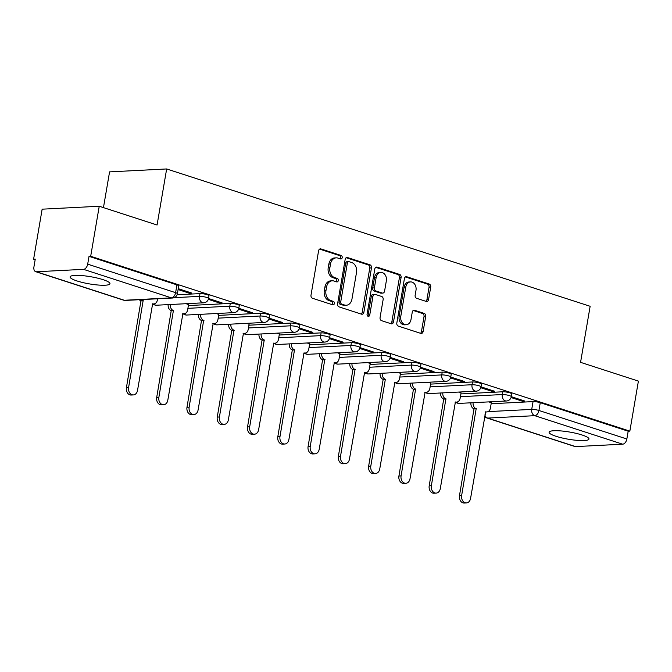 <?xml version="1.0" encoding="UTF-8"?>
<svg xmlns="http://www.w3.org/2000/svg" width="672" height="672" viewBox="0 0 672 672"><rect width="100%" height="100%" fill="white"/><g stroke="black" fill="none" stroke-linecap="round" stroke-linejoin="round"><path stroke-width="1.01" d="M342.199 257.645A1.781 1.361 87.1 0 0 341.166 255.486L320.922 248.926A2.545 1.949 87.1 0 0 320.368 248.85A2.545 1.949 87.1 0 0 318.595 250.774L311.002 295.184A2.545 1.949 87.1 0 0 312.488 298.267L332.732 304.828A1.781 1.361 87.1 0 0 333.119 304.886A1.781 1.361 87.1 0 0 334.362 303.534A1.781 1.361 87.1 0 0 333.32 301.375L330.7 300.527A8.14 6.241 87.1 0 1 325.954 290.657L326.584 286.952A8.14 6.241 87.1 0 1 332.27 280.795A8.14 6.241 87.1 0 1 334.034 281.039L336.655 281.887A1.781 1.361 87.1 0 0 337.042 281.938A1.781 1.361 87.1 0 0 338.276 280.594A1.781 1.361 87.1 0 0 337.243 278.435L334.622 277.578A8.14 6.241 87.1 0 1 329.876 267.708L330.506 264.012A8.14 6.241 87.1 0 1 336.193 257.855A8.14 6.241 87.1 0 1 337.957 258.09L340.578 258.938A1.781 1.361 87.1 0 0 340.956 258.989A1.781 1.361 87.1 0 0 342.199 257.645M340.015 258.762A1.781 1.361 87.1 0 0 340.536 257.729A1.781 1.361 87.1 0 0 339.503 255.57L319.586 249.11M332.17 304.651A1.781 1.361 87.1 0 0 332.69 303.618A1.781 1.361 87.1 0 0 331.657 301.459L329.036 300.611L330.7 300.527M336.092 281.702A1.781 1.361 87.1 0 0 336.613 280.678A1.781 1.361 87.1 0 0 335.58 278.519L332.959 277.67L334.622 277.578M103.018 279.644A20.219 3.646 -170.3 0 0 81.984 275.596A20.219 3.646 -170.3 0 0 70.098 276.906A20.219 3.646 -170.3 0 0 77.053 280.972A20.219 3.646 -170.3 0 0 98.087 285.02A20.219 3.646 -170.3 0 0 109.964 283.718A20.219 3.646 -170.3 0 0 103.018 279.644M582.011 434.977A20.219 3.646 -170.3 0 0 560.986 430.928A20.219 3.646 -170.3 0 0 549.1 432.23A20.219 3.646 -170.3 0 0 556.055 436.304A20.219 3.646 -170.3 0 0 577.08 440.353A20.219 3.646 -170.3 0 0 588.966 439.051A20.219 3.646 -170.3 0 0 582.011 434.977M426.25 301.434A2.545 1.949 87.1 0 0 426.804 301.51A2.545 1.949 87.1 0 0 428.576 299.586L430.71 287.129A2.545 1.949 87.1 0 0 429.223 284.046L406.745 276.755A2.545 1.949 87.1 0 0 406.19 276.679A2.545 1.949 87.1 0 0 404.418 278.603L396.824 323.014A2.545 1.949 87.1 0 0 398.311 326.096L420.79 333.388A2.545 1.949 87.1 0 0 421.344 333.463A2.545 1.949 87.1 0 0 423.116 331.54L425.687 316.487A2.545 1.949 87.1 0 0 424.208 313.404L414.59 310.279A2.545 1.949 87.1 0 0 414.036 310.212A2.545 1.949 87.1 0 0 412.264 312.136L410.987 319.595A6.804 5.216 87.1 0 1 406.232 324.744A6.804 5.216 87.1 0 1 400.789 316.294L405.787 287.053A6.804 5.216 87.1 0 1 410.542 281.912A6.804 5.216 87.1 0 1 415.985 290.363L415.145 295.235A2.545 1.949 87.1 0 0 416.632 298.318L426.25 301.434M83.504 269.346L36.406 271.757A5.183 3.2 -72 0 1 35.658 271.664A5.183 3.2 -72 0 1 33.936 266.902L35.263 259.106L33.6 259.19L42.151 209.177L99.238 206.254L157.072 225.011L166.656 168.958L590.142 306.289L580.566 362.342L638.4 381.1L629.849 431.122L90.686 256.276L89.023 256.36L87.688 264.155L175.61 292.664A5.183 0.932 9.7 0 1 177.391 293.706L178.727 285.919A5.183 0.932 9.7 0 0 176.938 284.869L175.61 292.664A5.183 3.2 -72 0 1 171.419 297.864L83.504 269.346A5.183 3.2 -72 0 0 87.688 264.155M99.238 206.254L90.686 256.276M371.465 267.918A2.545 1.949 87.1 0 0 369.978 264.827L347.5 257.544A2.545 1.949 87.1 0 0 346.945 257.468A2.545 1.949 87.1 0 0 345.173 259.392L337.579 303.803A2.545 1.949 87.1 0 0 339.066 306.886L361.544 314.177A2.545 1.949 87.1 0 0 362.099 314.252A2.545 1.949 87.1 0 0 363.871 312.329L371.465 267.918L369.793 268.002A2.545 1.949 87.1 0 0 368.315 264.919L346.156 257.729M377.126 267.145L399.605 274.436A2.545 1.949 87.1 0 1 401.083 277.519L393.498 321.93A2.545 1.949 87.1 0 1 391.717 323.854A2.545 1.949 87.1 0 1 391.171 323.778L381.545 320.662A2.545 1.949 87.1 0 1 380.066 317.579L383.141 299.569A2.545 1.949 87.1 0 0 381.662 296.478L375.278 294.412A2.545 1.949 87.1 0 0 374.724 294.336A2.545 1.949 87.1 0 0 372.952 296.26L369.743 315.008A1.781 1.361 87.1 0 1 368.5 316.361A1.781 1.361 87.1 0 1 367.08 314.143L374.8 268.993A2.545 1.949 87.1 0 1 376.572 267.07A2.545 1.949 87.1 0 1 377.126 267.145L376.026 267.204M491.156 403.746L533.056 401.604L531.72 409.399A5.183 0.932 9.7 0 1 538.936 410.483L626.85 438.992A5.183 3.2 108 0 1 622.667 444.192L575.568 446.603A5.183 3.2 108 0 1 574.829 446.502L486.906 417.992A5.183 3.2 108 0 0 487.645 418.085L575.568 446.603M33.6 259.19L35.162 259.703M103.454 207.623L109.57 171.881L166.656 168.958M629.849 431.122L628.186 431.206L626.85 438.992M178.097 289.556L189.328 293.202L189.479 292.312M189.328 293.202L191.822 293.076L178.248 288.674M188.546 304.609L186.077 303.702M208.303 299.351L219.61 303.022L219.761 302.131M219.61 303.022L222.104 302.887L208.53 298.486A5.183 0.932 9.7 0 0 205.262 297.049A5.183 0.932 9.7 0 0 199.534 296.369L174.166 297.662M218.828 314.42L216.35 313.522M238.585 309.17L249.883 312.833L250.034 311.951M249.883 312.833L252.378 312.707L238.804 308.305A5.183 0.932 9.7 0 0 235.544 306.86A5.183 0.932 9.7 0 0 229.816 306.188L187.908 308.33M249.102 324.24L246.632 323.341M268.859 318.99L280.157 322.652L280.316 321.77M280.157 322.652L282.66 322.526L269.086 318.125M279.376 334.06L276.906 333.161M299.132 328.81L310.439 332.472L310.59 331.582M310.439 332.472L312.934 332.346L299.359 327.944A5.183 0.932 9.7 0 0 296.1 326.5A5.183 0.932 9.7 0 0 290.363 325.819L248.464 327.961M309.658 343.879L307.188 342.98M329.414 338.629L340.712 342.292L340.864 341.401M340.712 342.292L343.207 342.166L329.641 337.764M339.931 353.699L337.462 352.792M359.688 348.449L370.994 352.111L371.146 351.221M370.994 352.111L373.489 351.985L359.915 347.584A5.183 0.932 9.7 0 0 356.647 346.139A5.183 0.932 9.7 0 0 350.918 345.458L309.019 347.6M370.213 363.518L367.735 362.611M389.97 358.26L401.268 361.931L401.419 361.04M401.268 361.931L403.763 361.805L390.188 357.403A5.183 0.932 9.7 0 0 386.929 355.958A5.183 0.932 9.7 0 0 381.2 355.278L339.293 357.42M400.487 373.338L398.017 372.431M420.244 368.08L431.55 371.75L431.701 370.86M431.55 371.75L434.045 371.616L420.47 367.214M430.76 383.149L428.291 382.25M450.526 377.899L461.824 381.562L461.975 380.68M461.824 381.562L464.318 381.436L450.744 377.034A5.183 0.932 9.7 0 0 447.485 375.589A5.183 0.932 9.7 0 0 441.748 374.917L399.848 377.051M461.042 392.969L458.573 392.07M480.799 387.719L492.097 391.381L492.248 390.499M492.097 391.381L494.6 391.255L481.026 386.854A5.183 0.932 9.7 0 0 477.758 385.409A5.183 0.932 9.7 0 0 472.03 384.728L430.13 386.87M460.874 393.926L502.782 391.784L502.303 394.548A5.183 0.932 9.7 0 1 508.032 395.228A5.183 0.932 9.7 0 1 511.3 396.682L524.874 401.075L522.379 401.201L522.53 400.31M430.601 384.107L472.5 381.965L472.03 384.728A5.183 3.973 -92.9 0 0 475.054 391.02A5.183 3.973 -92.9 0 0 476.179 391.171A5.183 5.183 0 0 0 481.018 386.862L481.496 384.098A5.183 0.932 -170.3 0 0 478.229 382.645A5.183 0.932 -170.3 0 0 472.5 381.965M400.327 374.287L442.226 372.145L441.748 374.917A5.183 3.973 -92.9 0 0 444.772 381.2A5.183 3.973 -92.9 0 0 445.897 381.352A5.183 5.183 0 0 0 450.744 377.042L451.214 374.279A5.183 0.932 -170.3 0 0 447.955 372.826A5.183 0.932 -170.3 0 0 442.226 372.145M370.045 364.468L411.944 362.334L411.474 365.098A5.183 0.932 9.7 0 1 417.203 365.778A5.183 0.932 9.7 0 1 420.47 367.231L420.941 364.459A5.183 0.932 -170.3 0 0 417.673 363.006A5.183 0.932 -170.3 0 0 411.944 362.334M339.772 354.656L381.671 352.514L381.2 355.278A5.183 3.973 -92.9 0 0 384.216 361.561A5.183 3.973 -92.9 0 0 385.342 361.712A5.183 5.183 0 0 0 390.188 357.412L390.659 354.648A5.183 0.932 -170.3 0 0 387.4 353.195A5.183 0.932 -170.3 0 0 381.671 352.514M309.49 344.837L351.389 342.695L350.918 345.458A5.183 3.973 -92.9 0 0 353.942 351.742A5.183 3.973 -92.9 0 0 355.068 351.893A5.183 5.183 0 0 0 359.915 347.592L360.385 344.828A5.183 0.932 -170.3 0 0 357.126 343.375A5.183 0.932 -170.3 0 0 351.389 342.695M279.216 335.017L321.115 332.875L320.645 335.639A5.183 0.932 9.7 0 1 326.374 336.319A5.183 0.932 9.7 0 1 329.633 337.772L330.112 335.009A5.183 0.932 -170.3 0 0 326.844 333.556A5.183 0.932 -170.3 0 0 321.115 332.875M248.942 325.198L290.842 323.056L290.363 325.819A5.183 3.973 -92.9 0 0 293.387 332.111A5.183 3.973 -92.9 0 0 294.512 332.262A5.183 5.183 0 0 0 299.359 327.953L299.83 325.189A5.183 0.932 -170.3 0 0 296.57 323.736A5.183 0.932 -170.3 0 0 290.842 323.056M218.66 315.378L260.56 313.236L260.089 316A5.183 0.932 9.7 0 1 265.818 316.68A5.183 0.932 9.7 0 1 269.086 318.133L269.556 315.37A5.183 0.932 -170.3 0 0 266.288 313.916A5.183 0.932 -170.3 0 0 260.56 313.236M188.387 305.558L230.286 303.416L229.816 306.188A5.183 3.973 -92.9 0 0 232.831 312.472A5.183 3.973 -92.9 0 0 233.957 312.623A5.183 5.183 0 0 0 238.804 308.314L239.274 305.55A5.183 0.932 -170.3 0 0 236.015 304.097A5.183 0.932 -170.3 0 0 230.286 303.416M177.089 294.773L200.004 293.605L199.534 296.369A5.183 3.973 -92.9 0 0 202.558 302.652A5.183 3.973 -92.9 0 0 203.683 302.803A5.183 5.183 0 0 0 208.53 298.502L209 295.73A5.183 0.932 -170.3 0 0 205.741 294.277A5.183 0.932 -170.3 0 0 200.004 293.605M491.316 402.788L488.846 401.89M460.404 396.69L502.303 394.548A5.183 3.973 -92.9 0 0 505.327 400.84A5.183 3.973 -92.9 0 0 506.453 400.991A5.183 5.183 0 0 0 511.3 396.682L511.77 393.918A5.183 0.932 -170.3 0 0 508.511 392.465A5.183 0.932 -170.3 0 0 502.782 391.784M628.186 431.206L540.263 402.696A5.183 0.932 -170.3 0 0 533.056 401.604M89.023 256.36L176.938 284.869M511.073 397.538L522.379 401.201M336.193 257.855L334.522 257.939A8.14 6.241 87.1 0 0 328.843 264.096L330.506 264.012M332.959 277.67A8.14 6.241 87.1 0 1 328.213 267.792L328.843 264.096M332.27 280.795L330.599 280.888A8.14 6.241 87.1 0 0 324.92 287.036L326.584 286.952M329.036 300.611A8.14 6.241 87.1 0 1 324.29 290.741L324.92 287.036M361.217 314.068A2.545 1.949 87.1 0 0 362.208 312.413L369.793 268.002M349.003 261.677A1.781 1.361 87.1 0 0 348.617 261.618A1.781 1.361 87.1 0 0 347.374 262.97L340.712 301.955A1.781 1.361 87.1 0 0 341.754 304.114L344.509 305.004A8.14 6.241 87.1 0 0 346.282 305.248A8.14 6.241 87.1 0 0 351.96 299.09L356.513 272.446A8.14 6.241 87.1 0 0 351.767 262.567L349.003 261.677M347.34 261.761A1.781 1.361 87.1 0 0 346.954 261.71A1.781 1.361 87.1 0 0 345.71 263.054L347.374 262.97M346.282 305.248L344.61 305.332A8.14 6.241 87.1 0 1 342.846 305.088L340.082 304.198A1.781 1.361 87.1 0 1 339.049 302.039L345.71 263.054M375.782 267.338L397.942 274.52L399.605 274.436M390.844 323.677A2.545 1.949 87.1 0 0 391.826 322.014L399.42 277.603A2.545 1.949 87.1 0 0 397.942 274.52M374.724 294.336L373.061 294.42A2.545 1.949 87.1 0 0 371.288 296.344L368.08 315.092L369.743 315.008M367.651 316.033A1.781 1.361 87.1 0 0 368.08 315.092M386.333 280.879A6.804 5.216 87.1 0 0 380.89 272.429A6.804 5.216 87.1 0 0 376.144 277.57L374.388 287.868A2.545 1.949 87.1 0 0 375.866 290.959L382.25 293.026A2.545 1.949 87.1 0 0 382.805 293.101A2.545 1.949 87.1 0 0 384.577 291.178L386.333 280.879M380.89 272.429L379.226 272.513A6.804 5.216 87.1 0 0 374.48 277.654L376.144 277.57M382.805 293.101L381.133 293.185A2.545 1.949 87.1 0 1 380.587 293.11L374.203 291.043A2.545 1.949 87.1 0 1 372.716 287.96L374.48 277.654M410.542 281.912L408.87 281.996A6.804 5.216 87.1 0 0 404.124 287.137L405.787 287.053M406.232 324.744L404.569 324.828A6.804 5.216 87.1 0 1 399.126 316.378L404.124 287.137M420.462 333.278A2.545 1.949 87.1 0 0 421.453 331.624L424.024 316.571A2.545 1.949 87.1 0 0 422.545 313.488L413.246 310.472M425.93 301.333A2.545 1.949 87.1 0 0 426.913 299.67L429.047 287.213A2.545 1.949 87.1 0 0 427.56 284.13L405.409 276.948M141.464 299.603A5.183 3.973 87.1 0 0 143.119 300.712L128.596 387.526A5.964 4.57 87.1 0 0 133.358 394.926A5.964 4.57 87.1 0 0 137.516 390.424L152.636 303.794A5.183 3.973 87.1 0 0 153.754 303.946A5.183 3.973 87.1 0 0 157.374 300.031L157.592 298.78M133.358 394.926L131.2 395.035A5.964 4.57 -92.9 0 1 126.428 387.635L140.96 300.821A5.183 3.973 -92.9 0 1 139.297 299.712M141.254 300.922L143.413 300.804M170.335 304.508A5.183 3.973 87.1 0 0 173.401 310.531L158.869 397.345A5.964 4.57 87.1 0 0 163.64 404.746A5.964 4.57 87.1 0 0 167.798 400.243L182.91 313.614A5.183 3.973 87.1 0 0 184.036 313.765A5.183 3.973 87.1 0 0 187.648 309.851L188.563 304.508M163.64 404.746L161.473 404.855A5.964 4.57 -92.9 0 1 156.702 397.454L171.234 310.64A5.183 3.973 -92.9 0 1 168.176 304.618M171.528 310.741L173.695 310.624M200.617 314.328A5.183 3.973 87.1 0 0 203.675 320.351L189.143 407.165A5.964 4.57 87.1 0 0 193.914 414.565A5.964 4.57 87.1 0 0 198.072 410.054L213.184 323.434A5.183 3.973 87.1 0 0 214.309 323.585A5.183 3.973 87.1 0 0 217.93 319.662L218.837 314.328M193.914 414.565L191.747 414.674A5.964 4.57 -92.9 0 1 186.984 407.274L201.516 320.46A5.183 3.973 -92.9 0 1 198.45 314.437M201.802 320.552L203.969 320.443M230.891 324.148A5.183 3.973 87.1 0 0 233.957 330.17L219.425 416.984A5.964 4.57 87.1 0 0 224.188 424.385A5.964 4.57 87.1 0 0 228.354 419.874L243.466 333.253A5.183 3.973 87.1 0 0 244.591 333.404A5.183 3.973 87.1 0 0 248.203 329.482L249.119 324.148M224.188 424.385L222.029 424.494A5.964 4.57 -92.9 0 1 217.258 417.094L231.79 330.28A5.183 3.973 -92.9 0 1 228.732 324.257M232.084 330.372L234.242 330.263M261.173 333.959A5.183 3.973 87.1 0 0 264.23 339.99L249.698 426.796A5.964 4.57 87.1 0 0 254.47 434.204A5.964 4.57 87.1 0 0 258.628 429.694L273.739 343.073A5.183 3.973 87.1 0 0 274.865 343.224A5.183 3.973 87.1 0 0 278.485 339.301L279.392 333.967M254.47 434.204L252.302 434.314A5.964 4.57 -92.9 0 1 247.54 426.913L262.072 340.099A5.183 3.973 -92.9 0 1 259.006 334.076M262.357 340.192L264.524 340.082M291.446 343.778A5.183 3.973 87.1 0 0 294.512 349.81L279.98 436.615A5.964 4.57 87.1 0 0 284.743 444.024A5.964 4.57 87.1 0 0 288.901 439.513L304.021 352.892A5.183 3.973 87.1 0 0 305.147 353.044A5.183 3.973 87.1 0 0 308.759 349.121L309.674 343.787M284.743 444.024L282.584 444.133A5.964 4.57 -92.9 0 1 277.813 436.724L292.345 349.919A5.183 3.973 -92.9 0 1 289.288 343.888M292.639 350.011L294.798 349.902M321.728 353.598A5.183 3.973 87.1 0 0 324.786 359.621L310.254 446.435A5.964 4.57 87.1 0 0 315.025 453.835A5.964 4.57 87.1 0 0 319.183 449.333L334.295 362.704A5.183 3.973 87.1 0 0 335.42 362.863A5.183 3.973 87.1 0 0 339.041 358.94L339.948 353.598M315.025 453.835L312.858 453.953A5.964 4.57 -92.9 0 1 308.087 446.544L322.619 359.738A5.183 3.973 -92.9 0 1 319.561 353.707M322.913 359.831L325.08 359.722M352.002 363.418A5.183 3.973 87.1 0 0 355.06 369.44L340.528 456.254A5.964 4.57 87.1 0 0 345.299 463.655A5.964 4.57 87.1 0 0 349.457 459.152L364.577 372.523A5.183 3.973 87.1 0 0 365.694 372.674A5.183 3.973 87.1 0 0 369.314 368.76L370.23 363.418M345.299 463.655L343.14 463.764A5.964 4.57 -92.9 0 1 338.369 456.364L352.901 369.55A5.183 3.973 -92.9 0 1 349.835 363.527M353.186 369.65L355.354 369.533M382.276 373.237A5.183 3.973 87.1 0 0 385.342 379.26L370.81 466.074A5.964 4.57 87.1 0 0 375.581 473.474A5.964 4.57 87.1 0 0 379.739 468.964L394.85 382.343A5.183 3.973 87.1 0 0 395.976 382.494A5.183 3.973 87.1 0 0 399.588 378.58L400.504 373.237M375.581 473.474L373.414 473.584A5.964 4.57 -92.9 0 1 368.642 466.183L383.174 379.369A5.183 3.973 -92.9 0 1 380.117 373.346M383.468 379.462L385.627 379.352M412.558 383.057A5.183 3.973 87.1 0 0 415.615 389.08L401.083 475.894A5.964 4.57 87.1 0 0 405.854 483.294A5.964 4.57 87.1 0 0 410.012 478.783L425.124 392.162A5.183 3.973 87.1 0 0 426.25 392.314A5.183 3.973 87.1 0 0 429.87 388.391L430.777 383.057M405.854 483.294L403.687 483.403A5.964 4.57 -92.9 0 1 398.924 476.003L413.456 389.189A5.183 3.973 -92.9 0 1 410.39 383.166M413.742 389.281L415.909 389.172M442.831 392.876A5.183 3.973 87.1 0 0 445.897 398.899L431.365 485.713A5.964 4.57 87.1 0 0 436.128 493.114A5.964 4.57 87.1 0 0 440.294 488.603L455.406 401.982A5.183 3.973 87.1 0 0 456.532 402.133A5.183 3.973 87.1 0 0 460.144 398.21L461.059 392.876M436.128 493.114L433.969 493.223A5.964 4.57 -92.9 0 1 429.198 485.822L443.73 399.008A5.183 3.973 -92.9 0 1 440.672 392.986M444.024 399.101L446.183 398.992M473.113 402.688A5.183 3.973 87.1 0 0 476.171 408.719L461.639 495.524A5.964 4.57 87.1 0 0 466.41 502.933A5.964 4.57 87.1 0 0 470.568 498.422L485.68 411.802A5.183 3.973 87.1 0 0 486.805 411.953A5.183 3.973 87.1 0 0 490.426 408.03L491.333 402.696M466.41 502.933L464.243 503.042A5.964 4.57 -92.9 0 1 459.48 495.642L474.004 408.828A5.183 3.973 -92.9 0 1 470.946 402.805M474.298 408.92L476.465 408.811M339.503 255.57L341.166 255.486M331.657 301.459L333.32 301.375M335.58 278.519L337.243 278.435M488.032 411.625L531.72 409.399A5.183 3.973 -92.9 0 0 534.744 415.682L487.645 418.085A5.183 3.973 -92.9 0 1 484.84 414.935M622.667 444.192L534.744 415.682A5.183 3.2 -72 0 0 538.936 410.483L540.263 402.696M36.406 271.757L124.32 300.266L171.419 297.864A5.183 3.973 87.1 0 0 172.544 298.015A5.183 5.183 0 0 0 177.391 293.706M369.575 367.24L411.474 365.098A5.183 3.973 -92.9 0 0 414.498 371.381A5.183 3.973 -92.9 0 0 415.624 371.532A5.183 5.183 0 0 0 420.47 367.231M278.746 337.781L320.645 335.639A5.183 3.973 -92.9 0 0 323.669 341.922A5.183 3.973 -92.9 0 0 324.786 342.073A5.183 5.183 0 0 0 329.633 337.772M218.19 318.142L260.089 316A5.183 3.973 -92.9 0 0 263.113 322.291A5.183 3.973 -92.9 0 0 264.239 322.442A5.183 5.183 0 0 0 269.086 318.133M203.683 302.803L156.584 305.214A5.183 3.973 -92.9 0 1 155.459 305.063A5.183 3.973 87.1 0 1 153.796 303.946M233.957 312.623L186.858 315.025A5.183 3.973 -92.9 0 1 185.732 314.874A5.183 3.973 87.1 0 1 184.069 313.765M264.239 322.442L217.14 324.845A5.183 3.973 -92.9 0 1 216.014 324.694A5.183 3.973 87.1 0 1 214.351 323.585M294.512 332.262L247.414 334.664A5.183 3.973 -92.9 0 1 246.288 334.513A5.183 3.973 87.1 0 1 244.625 333.404L243.121 333.48M324.786 342.073L277.687 344.484A5.183 3.973 -92.9 0 1 276.57 344.333A5.183 3.973 87.1 0 1 274.907 343.224M355.068 351.893L307.969 354.304A5.183 3.973 -92.9 0 1 306.844 354.152A5.183 3.973 87.1 0 1 305.18 353.035M385.342 361.712L338.243 364.123A5.183 3.973 -92.9 0 1 337.117 363.972A5.183 3.973 87.1 0 1 335.454 362.855M415.624 371.532L368.525 373.943A5.183 3.973 -92.9 0 1 367.399 373.792A5.183 3.973 87.1 0 1 365.736 372.674M445.897 381.352L398.798 383.754A5.183 3.973 -92.9 0 1 397.673 383.603A5.183 3.973 87.1 0 1 396.01 382.494M476.179 391.171L429.072 393.574A5.183 3.973 -92.9 0 1 427.955 393.422A5.183 3.973 87.1 0 1 426.292 392.314M506.453 400.991L459.354 403.393A5.183 3.973 -92.9 0 1 458.228 403.242A5.183 3.973 87.1 0 1 456.565 402.133M125.446 300.418A5.183 3.973 87.1 0 1 124.32 300.266A5.183 3.2 108 0 1 123.581 300.174A5.183 5.183 0 0 0 125.446 300.418L172.544 298.015M328.213 267.792L329.876 267.708M324.29 290.741L325.954 290.657M319.83 248.976L320.922 248.926M362.208 312.413L363.871 312.329M346.408 257.594L347.5 257.544M368.315 264.919L369.978 264.827M339.049 302.039L340.712 301.955M340.082 304.198L341.754 304.114M342.846 305.088L344.509 305.004M399.42 277.603L401.083 277.519M391.826 322.014L393.498 321.93M371.288 296.344L372.952 296.26M372.716 287.96L374.388 287.868M374.203 291.043L375.866 290.959M380.587 293.11L382.25 293.026M399.126 316.378L400.789 316.294M413.49 310.338L414.59 310.279M422.545 313.488L424.208 313.404M424.024 316.571L425.687 316.487M421.453 331.624L423.116 331.54M405.653 276.805L406.745 276.755M427.56 284.13L429.223 284.046M429.047 287.213L430.71 287.129M426.913 299.67L428.576 299.586M140.96 300.821L143.119 300.712M126.428 387.635L128.596 387.526M171.234 310.64L173.401 310.531M156.702 397.454L158.869 397.345M201.516 320.46L203.675 320.351M186.984 407.274L189.143 407.165M231.79 330.28L233.957 330.17M217.258 417.094L219.425 416.984M262.072 340.099L264.23 339.99M247.54 426.913L249.698 426.796M292.345 349.919L294.512 349.81M277.813 436.724L279.98 436.615M322.619 359.738L324.786 359.621M308.087 446.544L310.254 446.435M352.901 369.55L355.06 369.44M338.369 456.364L340.528 456.254M383.174 379.369L385.342 379.26M368.642 466.183L370.81 466.074M413.456 389.189L415.615 389.08M398.924 476.003L401.083 475.894M443.73 399.008L445.897 398.899M429.198 485.822L431.365 485.713M474.004 408.828L476.171 408.719M459.48 495.642L461.639 495.524M152.964 303.988A5.183 5.183 0 0 0 156.584 305.214M183.246 313.807A5.183 5.183 0 0 0 186.858 315.025M213.52 323.627A5.183 5.183 0 0 0 217.14 324.845M243.802 333.446A5.183 5.183 0 0 0 247.414 334.664M274.075 343.266A5.183 5.183 0 0 0 277.687 344.484M304.349 353.077A5.183 5.183 0 0 0 307.969 354.304M334.631 362.897A5.183 5.183 0 0 0 338.243 364.123M364.904 372.716A5.183 5.183 0 0 0 368.525 373.943M395.186 382.536A5.183 5.183 0 0 0 398.798 383.754M425.46 392.356A5.183 5.183 0 0 0 429.072 393.574M455.734 402.175A5.183 5.183 0 0 0 459.354 403.393M484.579 416.447A5.183 5.183 0 0 0 486.906 417.992M35.658 271.664L123.581 300.174M346.954 261.71L348.617 261.618M152.284 304.021L153.754 303.946M182.566 313.841L184.036 313.765M212.839 323.66L214.309 323.585M273.395 343.3L274.865 343.224M303.677 353.119L305.147 353.044M333.95 362.93L335.42 362.863M364.224 372.75L365.694 372.674M394.506 382.57L395.976 382.494M424.78 392.389L426.25 392.314M455.062 402.209L456.532 402.133M485.335 412.028L486.805 411.953"/></g></svg>
